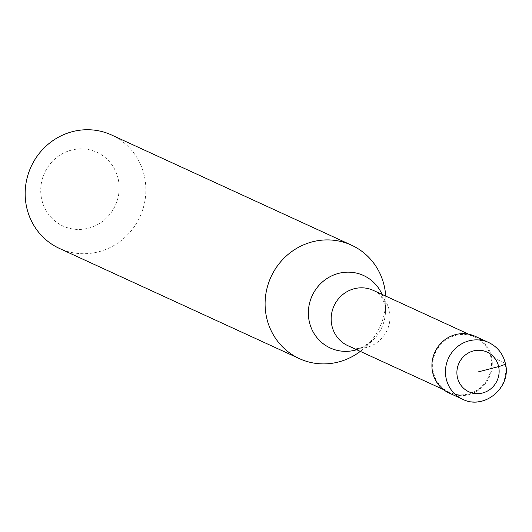 <?xml version="1.0" encoding="UTF-8"?>
<svg xmlns="http://www.w3.org/2000/svg" width="532" height="532" viewBox="0 0 532 532"><rect width="100%" height="100%" fill="white"/><g stroke="black" fill="none" stroke-linecap="round" stroke-linejoin="round"><path stroke-width="0.4" stroke-dasharray="2.66 2" d="M462.601 399.226A31.215 29.958 -65.3 0 0 494.408 394.511A31.215 29.958 -65.3 0 0 505.087 363.196L491.555 356.979A31.215 29.958 -65.3 0 1 480.875 388.3A31.215 29.958 -65.3 0 1 449.068 393.008M491.555 356.979A31.215 29.958 114.7 0 0 475.116 336.277M474.79 336.989A30.43 29.207 114.7 0 1 490.817 357.172A30.43 29.207 -65.3 0 1 480.403 387.708A30.43 29.207 -65.3 0 1 449.394 392.303A30.43 29.207 -65.3 0 1 433.367 372.114A30.43 29.207 114.7 0 1 443.781 341.584A30.43 29.207 114.7 0 1 474.79 336.989L468.745 334.209M373.284 290.379A30.43 29.207 114.7 0 1 380.646 295.287A30.43 29.207 114.7 0 1 389.311 310.562A30.43 29.207 -65.3 0 1 356.413 348.068A30.43 29.207 -65.3 0 1 347.888 345.687M385.7 296.078A62.424 59.916 -65.3 0 1 385.786 302.096A62.424 59.916 -65.3 0 1 364.919 347.529A62.424 59.916 -65.3 0 1 360.304 351.393M111.574 134.995A62.424 59.916 114.7 0 1 144.445 176.398A62.424 59.916 -65.3 0 1 123.085 239.034A62.424 59.916 -65.3 0 1 59.471 248.457M118.25 179.204A40.578 38.949 -65.3 0 1 88.465 228.215A40.578 38.949 -65.3 0 1 41.649 199.128A40.578 38.949 114.7 0 1 71.434 150.117A40.578 38.949 114.7 0 1 118.25 179.204M505.087 363.196A31.215 29.958 114.7 0 0 488.655 342.495M382.102 294.422A39.88 38.277 114.7 0 1 384.563 301.963A39.88 38.277 -65.3 0 1 385.461 311.878A39.88 38.277 -65.3 0 1 372.127 340.906A39.88 38.277 -65.3 0 1 356.699 349.737M449.394 392.303L443.342 389.524M356.413 348.068C357.544 349.717 362.777 347.336 372.127 340.906L364.919 347.529M385.786 302.096L385.461 311.878L384.782 303.885L380.646 295.287"/><path stroke-width="0.8" d="M462.601 399.226L449.068 393.008A31.215 29.958 -65.3 0 1 432.629 372.307A31.215 29.958 114.7 0 1 443.316 340.992A31.215 29.958 114.7 0 1 475.116 336.277L488.655 342.495A31.215 29.958 114.7 0 0 456.848 347.203A31.215 29.958 114.7 0 0 446.168 378.525A31.215 29.958 -65.3 0 0 462.601 399.226C484.014 410.485 511.864 387.336 505.4 363.502C503.046 353.787 497.467 346.784 488.655 342.495M443.342 389.524L347.888 345.687A30.43 29.207 -65.3 0 1 331.862 325.504A30.43 29.207 114.7 0 1 342.276 294.967A30.43 29.207 114.7 0 1 373.284 290.379L468.745 334.209M360.304 351.393A62.424 59.916 -65.3 0 1 299.41 358.635A62.424 59.916 -65.3 0 1 266.532 317.232A62.424 59.916 114.7 0 1 287.898 254.595A62.424 59.916 114.7 0 1 351.512 245.172A62.424 59.916 114.7 0 1 384.383 286.575A62.424 59.916 -65.3 0 1 385.7 296.078M299.41 358.635L59.471 248.457A62.424 59.916 -65.3 0 1 26.6 207.054A62.424 59.916 114.7 0 1 47.96 144.418A62.424 59.916 114.7 0 1 111.574 134.995L351.512 245.172M478.015 371.954L498.637 366.588A9.363 1.623 -12.3 0 0 505.087 363.196M498.637 366.588A21.852 20.974 -65.3 0 1 482.597 392.982A21.852 20.974 -65.3 0 1 457.394 377.321A21.852 20.974 114.7 0 1 473.433 350.934A21.852 20.974 114.7 0 1 498.637 366.588M356.699 349.737A39.88 38.277 -65.3 0 1 309.278 321.547A39.88 38.277 114.7 0 1 334.781 274.572A39.88 38.277 114.7 0 1 382.102 294.422"/></g></svg>
